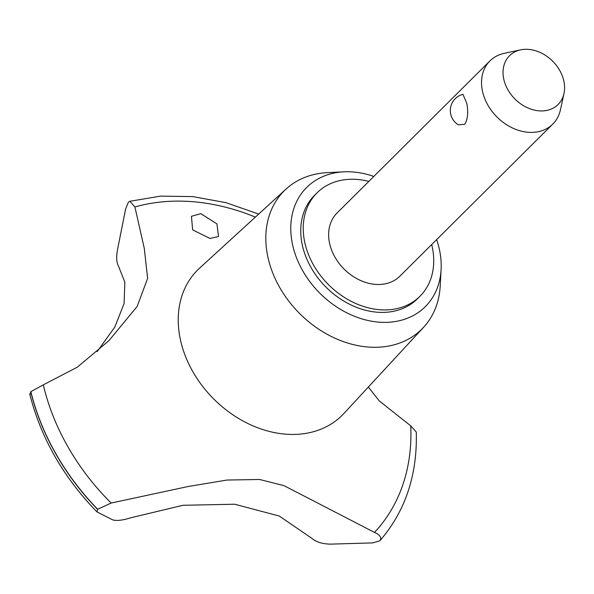 <?xml version="1.0" encoding="UTF-8"?>
<svg xmlns="http://www.w3.org/2000/svg" width="594" height="594" viewBox="0 0 594 594"><rect width="100%" height="100%" fill="white"/><g stroke="black" fill="none" stroke-linecap="round" stroke-linejoin="round"><path stroke-width="0.89" d="M368.844 181.385A72.951 56.616 45.2 0 0 317.033 192.864L314.545 195.337A72.951 56.616 45.2 0 0 301.381 239.85A72.951 56.616 45.2 0 0 349.146 304.024A72.951 56.616 45.2 0 0 417.441 298.782L419.928 296.302A72.951 56.616 45.2 0 0 433.093 251.789A72.951 56.616 45.2 0 0 431.682 244.55M317.033 192.864A72.951 56.616 45.2 0 0 303.868 237.377A72.951 56.616 45.2 0 0 351.641 301.544A72.951 56.616 45.2 0 0 419.928 296.302M373.812 176.44A84.088 65.258 45.2 0 0 343.971 171.829L327.532 172.624A97.557 75.713 45.2 0 0 286.056 189.048A97.557 75.713 45.2 0 0 266.676 250.267A97.557 75.713 45.2 0 0 331.92 336.768A97.557 75.713 45.2 0 0 423.581 327.301A97.557 75.713 45.2 0 0 440.221 285.914L441.104 269.483A84.088 65.258 45.2 0 0 440.466 255.368A84.088 65.258 45.2 0 0 436.649 239.612M343.971 171.829A84.088 65.258 45.2 0 0 291.513 238.751A84.088 65.258 45.2 0 0 369.334 320.775A84.088 65.258 45.2 0 0 441.104 269.483M286.056 189.048L199.48 268.243A102.465 79.522 45.2 0 0 179.128 332.543A102.465 79.522 45.2 0 0 247.661 423.396A102.465 79.522 45.2 0 0 343.933 413.454L423.581 327.301M117.664 248.834L125.616 209.043L128.326 202.25L129.893 201.269L134.912 206.964L144.305 248.455L147.616 278.393L137.147 306.445L108.873 340.718L77.22 367.226L43.31 384.853A208.375 161.709 45.2 0 0 111.16 503.036L188.313 486.479L227.057 480.041L259.578 479.477L283.977 485.632L374.495 532.41C380.041 534.838 381.845 537.622 379.9 540.755L372.78 542.894L330.613 544.134M374.495 532.41A208.375 161.709 45.2 0 0 410.751 425.846L416.283 432.053C417.448 475 405.36 511.189 380.019 540.614L379.9 540.755M330.62 544.134C322.208 543.993 315.778 541.936 311.323 537.956L279.262 516.045L234.704 504.224L182.9 505.294L130.71 517.805C122.527 520.374 116.476 521.042 112.556 519.809L96.919 511.872L97.698 509.273L111.16 503.036M410.751 425.846L379.284 400.928L368.339 387.058M200.779 213.647L216.951 223.886L218.503 236.531L209.927 238.446L192.649 229.871L191.439 216.32L200.779 213.647M564.003 93.496L560.439 109.823A44.55 34.571 -134.8 0 1 552.784 124.087L399.903 276.165A44.55 34.571 -134.8 0 1 358.197 279.373A44.55 34.571 -134.8 0 1 329.024 240.184A44.55 34.571 -134.8 0 1 337.065 213.001L489.946 60.915A44.55 34.571 -134.8 0 1 504.254 53.341L520.596 49.866A34.415 26.708 45.2 0 0 503.333 76.715A34.415 26.708 45.2 0 0 532.929 109.742A34.415 26.708 45.2 0 0 564.003 93.496A34.415 26.708 45.2 0 0 564.3 83.516A34.415 26.708 45.2 0 0 520.596 49.866M552.784 124.087A44.55 34.571 -134.8 0 1 511.085 127.287A44.55 34.571 -134.8 0 1 481.912 88.105A44.55 34.571 -134.8 0 1 489.946 60.915M466.736 103.193C468.473 112.066 467.82 119.097 464.76 124.295L458.39 124.829A16.706 16.706 0 0 1 462.949 94.335L466.736 103.193M97.178 351.648L114.82 327.042L124.094 303.512L124.851 282.18L118.458 266.06C116.417 262.333 116.157 256.593 117.664 248.827M43.325 384.853L30.851 391.646L30.168 394.416M255.375 217.107A208.375 161.709 45.2 0 0 134.912 206.964M30.851 391.646A218.295 169.409 45.2 0 0 97.698 509.273M30.754 391.743A218.295 169.409 45.2 0 0 97.602 509.37M129.893 201.269L160.595 196.124L192.902 196.607L225.906 202.651L258.702 214.07M29.7 393.867C40.741 437.659 63.142 476.997 96.919 511.872"/></g></svg>
